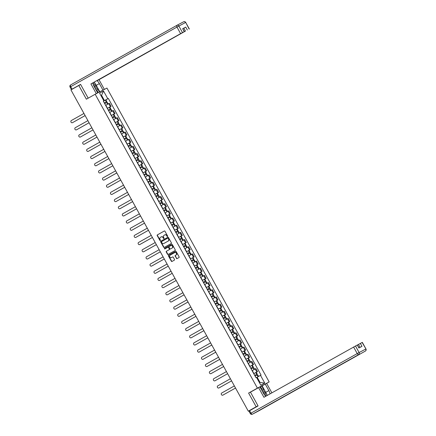 <?xml version="1.0" encoding="UTF-8"?>
<svg xmlns="http://www.w3.org/2000/svg" width="436" height="436" viewBox="0 0 436 436"><rect width="100%" height="100%" fill="white"/><g stroke="black" fill="none" stroke-linecap="round" stroke-linejoin="round"><path stroke-width="0.65" d="M167.506 236.486A0.36 0.311 -117.8 0 0 167.604 236.018L164.961 231.227A0.518 0.447 -117.8 0 0 164.328 230.987L157.341 234.906A0.518 0.447 -117.8 0 0 157.205 235.576L159.849 240.367A0.36 0.311 -117.8 0 0 160.394 240.062L160.05 239.446A1.651 1.422 -117.8 0 1 160.497 237.304L161.075 236.977A1.651 1.422 -117.8 0 1 163.113 237.724L163.456 238.345A0.36 0.311 -117.8 0 0 164.001 238.04L163.658 237.424A1.651 1.422 -117.8 0 1 164.1 235.282L164.683 234.955A1.651 1.422 -117.8 0 1 166.721 235.702L167.064 236.323A0.36 0.311 -117.8 0 0 167.506 236.486M176.384 258.406A0.518 0.447 -117.8 0 0 177.021 258.641L178.978 257.545A0.518 0.447 -117.8 0 0 179.12 256.875L176.177 251.55A0.518 0.447 -117.8 0 0 175.539 251.316L168.563 255.229A0.518 0.447 -117.8 0 0 168.421 255.899L171.364 261.224A0.518 0.447 -117.8 0 0 171.991 261.464L174.362 260.129A0.518 0.447 -117.8 0 0 174.504 259.464L173.245 257.185A0.518 0.447 -117.8 0 0 172.607 256.951L171.435 257.605A1.379 1.188 -117.8 0 1 170.105 255.196L174.7 252.618A1.379 1.188 -117.8 0 1 176.03 255.033L175.267 255.458A0.518 0.447 -117.8 0 0 175.125 256.128L176.618 258.281A0.518 0.447 -117.8 0 0 177.19 258.548M257.414 388.133L248.602 393.07L256.166 406.766L248.302 411.175L70.948 89.903L78.812 85.494L86.372 99.19L95.179 94.247L257.414 388.133L269.165 381.936L106.934 88.056L95.179 94.247M171.234 243.511A0.518 0.447 -117.8 0 0 171.37 242.841L168.432 237.522A0.518 0.447 -117.8 0 0 167.805 237.282L160.819 241.201A0.518 0.447 -117.8 0 0 160.677 241.871L163.62 247.19A0.518 0.447 -117.8 0 0 164.252 247.425L171.234 243.511M172.307 244.536L175.245 249.861A0.518 0.447 -117.8 0 1 175.109 250.526L168.127 254.444A0.518 0.447 -117.8 0 1 167.489 254.21L166.23 251.932A0.518 0.447 -117.8 0 1 166.372 251.261L169.201 249.675A0.518 0.447 -117.8 0 0 169.342 249.005L168.503 247.495A0.518 0.447 -117.8 0 0 167.871 247.261L164.922 248.912A0.36 0.311 -117.8 0 1 164.574 248.28L171.67 244.302A0.518 0.447 -117.8 0 0 171.67 244.302L171.67 244.302A0.518 0.447 -117.8 0 1 172.307 244.536M261.823 388.972L260.565 386.699L269.165 381.936M248.302 411.175L253.43 408.543M256.166 406.766L258.008 405.796M80.655 84.519L78.812 85.494M107.305 108.379L110.373 106.695L108.695 103.664L105.632 105.349M108.695 103.664L109.414 103.288L111.087 106.319L109.273 107.338M110.373 106.695L111.087 106.319M113.229 114.51L115.044 113.491L113.371 110.455L109.589 112.515M111.262 115.551L115.044 113.491M117.186 121.677L119.006 120.658L117.328 117.627L115.409 118.652M115.224 122.718L119.006 120.658M121.143 128.849L122.963 127.83L121.29 124.794L117.507 126.854L120.009 125.475M119.181 129.89L122.963 127.83M125.105 136.021L126.92 135.002L125.246 131.966L121.464 134.026L123.971 132.642L123.045 130.964L120.527 132.331M123.137 137.062L126.92 135.002M129.061 143.188L130.876 142.169L129.203 139.139L125.421 141.199M127.094 144.229L130.876 142.169M133.018 150.36L134.838 149.341L133.16 146.305L129.378 148.365M131.056 151.401L134.838 149.341M136.975 157.532L138.795 156.508L137.122 153.477L133.34 155.538M135.013 158.568L138.795 156.508M140.937 164.699L142.752 163.68L141.079 160.644L137.296 162.704M138.97 165.74L142.752 163.68M144.894 171.871L146.709 170.852L145.035 167.816L141.253 169.876M142.926 172.912L146.709 170.852M148.85 179.038L150.671 178.019L148.992 174.989L147.074 176.013M146.888 180.079L150.671 178.019M152.807 186.21L154.627 185.191L152.954 182.155L149.172 184.215L151.679 182.831L150.752 181.153L148.235 182.52M150.845 187.251L154.627 185.191M156.769 193.382L158.584 192.363L156.911 189.328L153.129 191.388L155.636 190.003M154.802 194.423L158.584 192.363M160.726 200.549L162.541 199.53L160.868 196.5L157.085 198.56M158.759 201.59L162.541 199.53M164.683 207.721L166.503 206.702L164.824 203.667L161.042 205.727M162.721 208.762L166.503 206.702M168.639 214.888L170.46 213.869L168.787 210.839L165.004 212.899M166.677 215.929L170.46 213.869M172.602 222.06L174.416 221.041L172.743 218.005L168.961 220.066M170.634 223.101L174.416 221.041M176.558 229.232L178.373 228.213L176.7 225.178L172.918 227.238M174.591 230.273L178.373 228.213M180.515 236.399L182.335 235.38L180.657 232.35L178.738 233.374M178.553 237.44L182.335 235.38M184.472 243.571L186.292 242.552L184.619 239.517L182.695 240.547M182.51 244.612L186.292 242.552M188.434 250.738L190.249 249.719L188.575 246.689L184.793 248.749L187.3 247.365M186.466 251.779L190.249 249.719M192.39 257.91L194.205 256.891L192.532 253.856L188.75 255.916M190.423 258.951L194.205 256.891M196.347 265.083L198.167 264.063L196.489 261.028L192.707 263.088M194.385 266.124L198.167 264.063M200.304 272.249L202.124 271.23L200.451 268.2L196.669 270.26M198.342 273.29L202.124 271.23M204.266 279.422L206.081 278.402L204.408 275.367L200.625 277.427M202.299 280.462L206.081 278.402M208.223 286.594L210.038 285.569L208.364 282.539L204.582 284.599M206.255 287.629L210.038 285.569M212.179 293.76L214 292.741L212.321 289.706L210.403 290.736M210.217 294.801L214 292.741M216.136 300.933L217.956 299.913L216.283 296.878L214.359 297.908M215.139 303.718L217.635 302.312L217.133 302.573L216.207 300.895L214.19 301.995L217.956 299.913M220.098 308.099L221.913 307.08L220.24 304.05L216.458 306.11L218.965 304.726M218.131 309.14L221.913 307.08M224.055 315.272L225.875 314.252L224.197 311.217L220.414 313.277M222.088 316.313L225.875 314.252M228.012 322.444L229.832 321.425L228.159 318.389L224.371 320.449M226.05 323.485L229.832 321.425M231.968 329.611L233.789 328.591L232.115 325.561L228.333 327.621M230.006 330.652L233.789 328.591M235.93 336.783L237.745 335.764L236.072 332.728L232.29 334.788M233.963 337.824L237.745 335.764M239.887 343.95L241.708 342.93L240.029 339.9L236.247 341.96M237.92 344.99L241.708 342.93M243.844 351.122L245.664 350.103L243.991 347.067L242.067 348.097M241.882 352.163L245.664 350.103M247.806 358.294L249.621 357.275L247.948 354.239L246.024 355.269M246.803 361.079L249.299 359.667L248.798 359.934L247.871 358.256L245.855 359.357L249.621 357.275M251.763 365.461L253.578 364.442L251.904 361.411L248.122 363.471L250.629 362.087M249.795 366.502L253.578 364.442M255.719 372.633L257.54 371.614L255.861 368.578L252.079 370.638M253.752 373.674L257.54 371.614M103.348 101.212L104.46 100.585L101.544 95.299L100.967 95.604M100.972 95.62L101.544 95.299L103.539 91.031L107.801 98.754L104.46 100.585M103.321 101.157L103.855 100.836L99.588 93.113L103.539 91.031M259.491 382.775L260.074 382.47L257.153 377.184L261.044 375.064L108.351 98.465L107.801 98.754M260.494 375.352L264.756 383.075L260.804 385.157L256.542 377.434L255.992 377.723L103.299 101.125L103.855 100.836M248.602 393.07L252.215 391.168M257.153 377.184L258.521 376.432M105.31 100.171L108.351 98.465M260.074 382.47L264.756 383.075M167.604 236.399A0.36 0.311 -117.8 0 1 167.299 236.198L166.955 235.582A1.651 1.422 -117.8 0 0 164.917 234.83L164.737 234.928M161.135 236.95L161.309 236.857A1.651 1.422 -117.8 0 1 163.347 237.604L163.691 238.225A0.36 0.311 -117.8 0 0 163.996 238.421M164.388 230.966L157.576 234.781A0.518 0.447 -117.8 0 0 157.44 235.451L160.083 240.247A0.36 0.311 -117.8 0 0 160.394 240.443M167.865 237.255L161.053 241.075A0.518 0.447 -117.8 0 0 160.911 241.746L163.854 247.07A0.518 0.447 -117.8 0 0 164.421 247.332M168.165 238.323A0.36 0.311 -117.8 0 0 167.718 238.16L161.593 241.593A0.36 0.311 -117.8 0 0 161.494 242.062L161.854 242.716A1.651 1.422 -117.8 0 0 163.892 243.462L168.083 241.113A1.651 1.422 -117.8 0 0 168.525 238.977L168.4 238.198A0.36 0.311 -117.8 0 0 167.953 238.034L167.729 238.149M168.4 238.198L168.759 238.852A1.651 1.422 -117.8 0 1 168.318 240.988L164.127 243.337M167.887 247.25L168.105 247.136A0.518 0.447 -117.8 0 0 168.105 247.136A0.518 0.447 -117.8 0 1 168.743 247.37L169.577 248.88A0.518 0.447 -117.8 0 1 169.435 249.55L166.607 251.136A0.518 0.447 -117.8 0 0 166.465 251.806L167.724 254.084A0.518 0.447 -117.8 0 0 168.296 254.346M171.735 244.274L164.808 248.155A0.36 0.311 -117.8 0 0 165.102 248.814M172.138 248.024A1.379 1.188 -117.8 0 0 170.808 245.615L169.19 246.52A0.518 0.447 -117.8 0 0 169.048 247.19L169.882 248.7A0.518 0.447 -117.8 0 0 170.52 248.934L172.373 247.904A1.379 1.188 -117.8 0 0 171.043 245.49L170.852 245.588M172.373 247.904L170.754 248.809A0.518 0.447 -117.8 0 0 170.754 248.809L170.52 248.934M174.743 252.591L174.934 252.493A1.379 1.188 -117.8 0 1 176.264 254.907L175.501 255.338A0.518 0.447 -117.8 0 0 175.359 256.003L176.618 258.281M172.678 256.918L171.67 257.485M175.61 251.289L168.797 255.109A0.518 0.447 -117.8 0 0 168.661 255.774L171.599 261.099A0.518 0.447 -117.8 0 0 172.166 261.36M107.49 104.313L105.621 105.332L108.139 103.964L107.212 102.28L104.695 103.648M104.291 102.918L106.809 101.544L104.286 102.912M83.957 113.458L71.281 120.57A1.21 1.041 -117.8 0 0 72.447 122.685L72.752 122.521A1.21 1.041 62.2 0 1 72.708 122.543M103.359 101.234L105.883 99.871L106.809 101.544M85.129 115.584L72.752 122.521M85.124 115.573L72.447 122.685M96.645 93.478L97.675 92.901L96.291 93.631L90.933 83.93L180.602 33.643L176.972 27.07L70.719 86.666L72.087 89.146L80.578 84.382L88.192 98.171M97.675 92.901L94.072 86.372A5.908 2.987 60.7 0 1 92.879 82.889M95.669 84.404A5.908 2.987 60.7 0 1 96.242 85.336L99.364 83.587A5.908 2.987 60.7 0 0 96.939 80.611M99.364 83.587L102.967 90.11L104.351 89.38L98.999 79.684L97.609 80.415L185.469 31.081L183.845 28.138L185.736 27.103L182.657 28.722L184.472 31.566L180.602 33.643M184.472 31.566L90.933 83.93M95.261 94.209L96.291 93.631M103.321 89.958L104.351 89.38M101.937 90.688L102.967 90.11M98.999 79.684L185.469 31.081M74.354 87.99L71.411 89.533L70.043 87.053L70.719 86.666A1.575 0.796 -119.3 0 1 70.654 84.916L176.902 25.332M72.087 89.146L71.411 89.533M182.88 28.678L183.845 28.138M94.105 82.606A5.908 2.987 60.7 0 0 93.816 82.36M96.242 85.336L99.817 91.805M99.441 92.007L97.435 88.377M98.236 92.639L96.983 90.366M265.246 384.089L268.849 390.612A5.908 2.987 60.7 0 1 270.02 393.882M249.594 410.696L250.962 413.175L250.291 413.568L248.918 411.088L258.085 405.932L250.471 392.144L259.96 386.874L263.562 393.397A5.908 2.987 60.7 0 0 265.818 396.237M258.57 387.604L263.927 397.3L357.269 345.034L359.084 347.873M266.636 383.353L271.873 392.841M260.565 386.699L260.02 386.988M360.065 347.356L358.457 344.445L362.327 342.374L365.957 348.947L362.136 342.473M357.269 345.034L358.893 347.977L361.973 346.353L360.349 343.41M358.457 344.445L357.493 344.99M262.129 385.838L265.731 392.362L268.849 390.612M266.211 393.348A5.908 2.987 60.7 0 0 265.731 392.362M263.775 389.697L261.753 386.034M93.675 82.442L94.819 82.867L97.56 87.832L96.776 91.271M95.757 89.424A3.412 1.728 60.7 0 0 95.729 86.11A3.412 1.728 60.7 0 0 92.966 83.423M95.048 88.137A2.338 1.183 60.7 0 0 93.386 84.878M260.935 388.645L264.309 389.893L267.05 394.858L266.865 395.648M265.573 396.019A3.412 1.728 60.7 0 0 264.75 392.296A3.412 1.728 60.7 0 0 261.954 390.493M264.554 394.902A2.338 1.183 60.7 0 0 262.679 391.8M111.447 111.485L109.583 112.504M108.248 110.09L110.766 108.717L108.248 110.085M87.914 120.63L75.237 127.743A1.21 1.041 -117.8 0 0 76.404 129.857L76.709 129.694A1.21 1.041 62.2 0 1 76.665 129.715M110.722 109.687L111.175 109.452L112.101 111.131L111.649 111.365L110.722 109.687L108.651 110.82M107.321 108.406L109.839 107.038L110.766 108.717M89.086 122.75L76.709 129.694M109.578 112.493L111.649 111.365M89.08 122.745L76.404 129.857M112.205 117.262L114.723 115.889L112.205 117.251M91.871 127.803L79.194 134.909A1.21 1.041 -117.8 0 0 80.36 137.024L80.665 136.866A1.21 1.041 62.2 0 1 80.627 136.888M114.679 116.859L115.131 116.625L116.052 118.303L115.605 118.532L114.679 116.859L112.608 117.987M111.278 115.578L113.796 114.21L114.723 115.889M80.36 137.024L93.037 129.917L80.338 137.035M113.534 119.666L115.605 118.532M119.366 125.824L117.497 126.843M116.189 124.467L118.685 123.056L116.183 124.462M95.827 134.969L83.151 142.082A1.21 1.041 -117.8 0 0 84.322 144.196L84.628 144.033A1.21 1.041 62.2 0 1 84.584 144.054M116.57 125.159L119.088 123.791L120.014 125.47M115.235 122.745L117.758 121.377L118.685 123.056M84.606 144.044L96.999 137.084L84.628 144.033M123.323 132.996L121.453 134.016M120.145 131.639L122.641 130.228L120.14 131.628M99.79 142.141L87.113 149.248A1.21 1.041 -117.8 0 0 88.279 151.363L88.584 151.205A1.21 1.041 62.2 0 1 88.541 151.227M119.192 129.917L121.715 128.549L122.641 130.228M88.279 151.363L100.956 144.256L88.584 151.205M127.285 140.163L125.415 141.182L127.933 139.809L127.007 138.13L124.483 139.498M124.08 138.768L126.598 137.394L124.08 138.762M103.746 149.308L91.07 156.42A1.21 1.041 -117.8 0 0 92.236 158.535L92.541 158.372A1.21 1.041 62.2 0 1 92.519 158.388A1.21 1.041 62.2 0 1 92.497 158.393M123.154 137.084L125.672 135.721L126.598 137.394M92.236 158.535L104.913 151.423L92.541 158.372M131.241 147.335L129.372 148.354M128.042 145.94L130.555 144.567L128.037 145.935M107.703 156.48L95.026 163.593A1.21 1.041 -117.8 0 0 96.193 165.707L96.498 165.544A1.21 1.041 62.2 0 1 96.46 165.566M130.511 145.537L130.964 145.302L131.89 146.981L131.438 147.215L130.511 145.537L128.44 146.67M127.11 144.256L129.634 142.888L130.555 144.567M96.193 165.707L108.869 158.595L96.176 165.718M129.367 148.349L131.438 147.215M135.198 154.508L133.329 155.521L135.847 154.148L134.92 152.475L132.402 153.837M131.999 153.112L134.517 151.739L131.994 153.101M111.665 163.653L98.983 170.759A1.21 1.041 -117.8 0 0 100.155 172.874L100.46 172.716A1.21 1.041 62.2 0 1 100.416 172.738M131.067 151.428L133.59 150.06L134.517 151.739M100.438 172.727L112.831 165.767L100.46 172.716M139.155 161.674L137.286 162.693L139.803 161.325L138.877 159.641L136.359 161.009M135.956 160.279L138.474 158.906L135.95 160.274M115.622 170.819L102.945 177.932A1.21 1.041 -117.8 0 0 104.111 180.046L104.417 179.883A1.21 1.041 62.2 0 1 104.373 179.905M135.024 158.595L137.547 157.227L138.474 158.906M116.794 172.945L104.417 179.883M116.788 172.934L104.111 180.046M143.117 168.846L141.248 169.866M139.912 167.451L142.43 166.078L139.912 167.446M119.578 177.992L106.902 185.098A1.21 1.041 -117.8 0 0 108.068 187.213L108.373 187.055A1.21 1.041 62.2 0 1 108.33 187.077M142.387 167.048L142.839 166.814L143.766 168.492L143.313 168.727L142.387 167.048L140.316 168.182M138.986 165.767L141.504 164.399L142.43 166.078M120.75 180.112L108.373 187.055M141.242 169.855L143.313 168.727M120.745 180.106L108.068 187.213M143.875 174.618L146.387 173.25L143.869 174.613M123.535 185.164L110.858 192.271A1.21 1.041 -117.8 0 0 112.025 194.385L112.33 194.222A1.21 1.041 62.2 0 1 112.292 194.249M146.343 174.22L146.796 173.98L147.717 175.664L147.27 175.893L146.343 174.22L144.272 175.348M142.943 172.934L145.466 171.571L146.387 173.25M124.707 187.284L112.33 194.222M145.199 177.027L147.27 175.893M124.701 187.273L112.025 194.385M151.03 183.185L149.161 184.205M147.853 181.828L150.349 180.417L147.848 181.817M127.497 192.331L114.815 199.443A1.21 1.041 -117.8 0 0 115.987 201.557L116.292 201.394A1.21 1.041 62.2 0 1 116.249 201.416M146.899 180.106L149.423 178.738L150.349 180.417M116.27 201.405L128.664 194.445L116.292 201.394M154.987 190.358L153.118 191.371M151.81 189.001L154.306 187.589L151.804 188.99M131.454 199.503L118.777 206.61A1.21 1.041 -117.8 0 0 119.944 208.724L120.249 208.566A1.21 1.041 62.2 0 1 120.205 208.588M152.191 189.687L154.709 188.325L155.636 189.998M150.856 187.278L153.379 185.91L154.306 187.589M119.944 208.724L132.62 201.617L120.249 208.566M158.949 197.524L157.08 198.544L159.598 197.17L158.671 195.492L156.148 196.859M155.745 196.129L158.263 194.756L155.745 196.124M135.411 206.669L122.734 213.782A1.21 1.041 -117.8 0 0 123.9 215.896L124.206 215.733A1.21 1.041 62.2 0 1 124.167 215.755M154.818 194.445L157.336 193.083L158.263 194.756M123.9 215.896L136.577 208.784L124.206 215.733M162.906 204.697L161.037 205.716M159.707 203.301L162.219 201.928L159.701 203.296M139.367 213.842L126.691 220.954A1.21 1.041 -117.8 0 0 127.857 223.063L128.162 222.905A1.21 1.041 62.2 0 1 128.124 222.927M162.176 202.898L162.628 202.664L163.555 204.342L163.102 204.577L162.176 202.898L160.105 204.032M158.775 201.617L161.298 200.249L162.219 201.928M127.857 223.063L140.534 215.956L127.841 223.079M161.031 205.705L163.102 204.577M166.863 211.863L164.993 212.882L167.511 211.515L166.585 209.836L164.067 211.198M163.664 210.474L166.181 209.1L163.658 210.463M143.33 221.014L130.647 228.121A1.21 1.041 -117.8 0 0 131.819 230.235L132.124 230.077A1.21 1.041 62.2 0 1 132.081 230.099M162.732 208.784L165.255 207.422L166.181 209.1M132.103 230.088L144.496 223.128L132.124 230.077M170.819 219.036L168.955 220.055L171.468 218.687L170.541 217.003L168.024 218.371M167.62 217.64L170.138 216.267L167.615 217.635M147.286 228.181L134.61 235.293A1.21 1.041 -117.8 0 0 135.776 237.407L136.081 237.244A1.21 1.041 62.2 0 1 136.037 237.266M166.688 215.956L169.212 214.588L170.138 216.267M148.458 230.306L136.081 237.244M148.453 230.295L135.776 237.407M174.781 226.208L172.912 227.227M171.577 224.813L174.095 223.439L171.577 224.807M151.243 235.353L138.566 242.46A1.21 1.041 -117.8 0 0 139.733 244.574L140.038 244.416A1.21 1.041 62.2 0 1 140 244.438L139.711 244.585M174.051 224.409L174.504 224.175L175.43 225.853L174.978 226.088L174.051 224.409L171.98 225.537M170.65 223.128L173.168 221.761L174.095 223.439M152.415 237.473L140.038 244.416M172.907 227.216L174.978 226.088M152.409 237.467L139.733 244.574M175.539 231.979L178.057 230.606L175.534 231.974M155.2 242.52L142.523 249.632A1.21 1.041 -117.8 0 0 143.689 251.746L143.994 251.583A1.21 1.041 62.2 0 1 143.956 251.605M178.008 231.576L178.46 231.342L179.381 233.026L178.934 233.255L178.008 231.576L175.937 232.71M174.607 230.295L177.13 228.933L178.057 230.606M156.371 244.645L143.994 251.583M176.863 234.388L178.934 233.255M156.366 244.634L143.689 251.746M179.518 239.19L182.014 237.778L179.512 239.179M159.162 249.692L146.485 256.804A1.21 1.041 -117.8 0 0 147.651 258.919L147.957 258.755A1.21 1.041 62.2 0 1 147.913 258.777M181.97 238.748L182.417 238.514L183.343 240.192L182.897 240.427L181.97 238.748L179.899 239.882M178.564 237.467L181.087 236.099L182.014 237.778M147.935 258.766L160.328 251.806L147.957 258.755M180.826 241.555L182.897 240.427M186.652 247.713L184.788 248.733M183.474 246.356L185.97 244.95L183.469 246.351M163.119 256.864L150.442 263.971A1.21 1.041 -117.8 0 0 151.608 266.085L151.913 265.927A1.21 1.041 62.2 0 1 151.87 265.949M183.856 247.049L186.379 245.686L187.3 247.359M182.52 244.64L185.044 243.272L185.97 244.95M151.608 266.085L164.285 258.979L151.913 265.927M190.614 254.886L188.744 255.905L191.262 254.531L190.336 252.853L187.812 254.221M187.409 253.49L189.927 252.117L187.409 253.485M167.075 264.031L154.399 271.143A1.21 1.041 -117.8 0 0 155.565 273.258L155.87 273.094A1.21 1.041 62.2 0 1 155.832 273.116M186.483 251.806L189.001 250.438L189.927 252.117M155.565 273.258L168.242 266.145L155.87 273.094M194.57 262.058L192.701 263.077M191.371 260.663L193.889 259.289L191.366 260.657M171.032 271.203L158.355 278.31A1.21 1.041 -117.8 0 0 159.522 280.424L159.832 280.266A1.21 1.041 62.2 0 1 159.789 280.288M193.84 260.259L194.293 260.025L195.219 261.704L194.767 261.938L193.84 260.259L191.769 261.393M190.439 258.979L192.963 257.611L193.889 259.289M159.522 280.424L172.204 273.317L159.505 280.435M192.696 263.066L194.767 261.938M198.527 269.225L196.658 270.244L199.176 268.876L198.249 267.192L195.731 268.56M195.328 267.829L197.846 266.456L195.323 267.824M174.994 278.37L162.317 285.482A1.21 1.041 -117.8 0 0 163.484 287.597L163.789 287.433A1.21 1.041 62.2 0 1 163.767 287.449A1.21 1.041 62.2 0 1 163.745 287.455M194.396 266.145L196.919 264.783L197.846 266.456M163.767 287.449L176.16 280.484L163.789 287.433M202.484 276.397L200.62 277.416L203.132 276.043L202.211 274.364L199.688 275.732M199.285 275.002L201.803 273.628L199.279 274.996M178.951 285.542L166.274 292.654A1.21 1.041 -117.8 0 0 167.44 294.769L167.746 294.605A1.21 1.041 62.2 0 1 167.702 294.627M198.358 273.317L200.876 271.95L201.803 273.628M167.44 294.769L180.117 287.656L167.746 294.605M206.446 283.569L204.577 284.583L207.095 283.209L206.168 281.536L203.645 282.899M203.241 282.174L205.759 280.8L203.241 282.163M182.907 292.714L170.231 299.821A1.21 1.041 -117.8 0 0 171.397 301.935L171.702 301.777A1.21 1.041 62.2 0 1 171.664 301.799L171.375 301.946M202.315 280.49L204.833 279.122L205.759 280.8M184.079 294.834L171.702 301.777M184.074 294.829L171.397 301.935M207.204 289.341L209.721 287.967L207.198 289.335M186.864 299.881L174.187 306.993A1.21 1.041 -117.8 0 0 175.354 309.108L175.664 308.944A1.21 1.041 62.2 0 1 175.621 308.966M209.678 288.937L210.125 288.703L211.046 290.387L210.599 290.616L209.678 288.937L207.601 290.071M206.272 287.656L208.795 286.288L209.721 287.967M188.036 302.006L175.664 308.944M208.528 291.749L210.599 290.616M188.036 301.995L175.354 309.108M211.182 296.551L213.678 295.139L211.177 296.54M190.826 307.053L178.15 314.16A1.21 1.041 -117.8 0 0 179.316 316.274L179.621 316.116A1.21 1.041 62.2 0 1 179.578 316.138M213.635 296.109L214.081 295.875L215.008 297.554L214.561 297.788L213.635 296.109L211.564 297.243M210.228 294.829L212.752 293.461L213.678 295.139M179.316 316.274L191.993 309.168L179.621 316.116M212.49 298.916L214.561 297.788M218.316 305.075L216.452 306.094M217.133 302.573L215.133 303.712M194.783 314.225L182.106 321.332A1.21 1.041 -117.8 0 0 183.273 323.447L183.578 323.289A1.21 1.041 62.2 0 1 183.534 323.31M215.52 304.41L218.044 303.042L218.97 304.72M216.207 300.895L216.708 300.633L217.635 302.312M183.273 323.447L195.949 316.334L183.578 323.289M222.278 312.247L220.409 313.266L222.927 311.893L222 310.214L219.477 311.582M219.095 310.89L221.592 309.478L219.09 310.879M198.74 321.392L186.063 328.504A1.21 1.041 -117.8 0 0 187.229 330.619L187.535 330.455A1.21 1.041 62.2 0 1 187.496 330.477M218.147 309.168L220.665 307.8L221.592 309.478M187.229 330.619L199.906 323.507L187.535 330.455M226.235 319.419L224.366 320.433M223.036 318.024L225.554 316.65L223.03 318.013M202.696 328.564L190.02 335.671A1.21 1.041 -117.8 0 0 191.186 337.786L191.497 337.627A1.21 1.041 62.2 0 1 191.453 337.649M225.51 317.621L225.957 317.386L226.878 319.065L226.431 319.299L225.51 317.621L223.434 318.749M222.104 316.34L224.627 314.972L225.554 316.65M191.186 337.786L203.868 330.679L191.17 337.796M224.36 320.427L226.431 319.299M230.192 326.586L228.322 327.605L230.84 326.237L229.914 324.553L227.396 325.921M226.993 325.191L229.51 323.817L226.987 325.185M206.659 335.731L193.982 342.843A1.21 1.041 -117.8 0 0 195.148 344.958L195.453 344.794A1.21 1.041 62.2 0 1 195.41 344.816M226.061 323.507L228.584 322.144L229.51 323.817M195.432 344.805L207.825 337.846L195.453 344.794M234.148 333.758L234.797 333.404M230.949 332.363L233.467 330.989L230.944 332.357M210.615 342.903L197.939 350.015A1.21 1.041 -117.8 0 0 199.105 352.125L199.41 351.966A1.21 1.041 62.2 0 1 199.366 351.988M231.353 333.093L233.876 331.725L234.802 333.404M230.023 330.679L232.541 329.311L233.467 330.989M199.105 352.125L211.782 345.018L199.41 351.966M238.111 340.925L236.241 341.944L238.759 340.571L237.833 338.897L235.309 340.26M234.906 339.535L237.424 338.162L234.906 339.524M214.572 350.075L201.895 357.182A1.21 1.041 -117.8 0 0 203.062 359.297L203.367 359.139A1.21 1.041 62.2 0 1 203.329 359.16L203.04 359.308M233.979 337.846L236.497 336.483L237.424 338.162M215.744 352.195L203.367 359.139M215.738 352.19L203.062 359.297M238.868 346.702L241.386 345.328L238.863 346.696M218.529 357.242L205.852 364.354A1.21 1.041 -117.8 0 0 207.024 366.469L207.329 366.305A1.21 1.041 62.2 0 1 207.285 366.327M241.342 346.298L241.789 346.064L242.71 347.748L242.263 347.977L241.342 346.298L239.266 347.432M237.936 345.018L240.459 343.65L241.386 345.328M219.7 359.368L207.329 366.305M240.192 349.111L242.263 347.977M219.7 359.357L207.024 366.469M242.847 353.912L245.343 352.501L242.841 353.901M222.491 364.414L209.814 371.521A1.21 1.041 -117.8 0 0 210.98 373.636L211.286 373.478A1.21 1.041 62.2 0 1 211.242 373.499M245.299 353.471L245.746 353.236L246.672 354.915L246.226 355.149L245.299 353.471L243.228 354.599M241.893 352.19L244.416 350.822L245.343 352.501M210.98 373.636L223.657 366.529L211.286 373.478M244.155 356.277L246.226 355.149M249.981 362.436L248.117 363.455M248.798 359.934L246.798 361.073M226.448 371.581L213.771 378.693A1.21 1.041 -117.8 0 0 214.937 380.808L215.242 380.644A1.21 1.041 62.2 0 1 215.199 380.666M247.185 361.771L249.708 360.403L250.635 362.082M247.871 358.256L248.373 357.994L249.299 359.667M214.937 380.808L227.614 373.696L215.242 380.644M253.943 369.608L252.073 370.627L254.591 369.254L253.665 367.575L251.141 368.943M250.76 368.251L253.256 366.84L250.755 368.24M230.404 378.753L217.728 385.865A1.21 1.041 -117.8 0 0 218.894 387.98L219.199 387.817A1.21 1.041 62.2 0 1 219.161 387.838M249.812 366.529L252.33 365.161L253.256 366.84M218.894 387.98L231.571 380.868L219.199 387.817M257.731 376.868L256.581 377.494M254.7 375.385L257.218 374.012L254.695 375.374M234.361 385.925L221.684 393.032A1.21 1.041 -117.8 0 0 222.856 395.147L223.161 394.989A1.21 1.041 62.2 0 1 223.118 395.011M255.104 376.11L257.622 374.747L258.548 376.421M253.768 373.701L256.292 372.333L257.218 374.012M222.856 395.147L235.533 388.04L222.834 395.158M252.864 364.818L251.185 361.787M248.901 357.651L247.228 354.615M244.945 350.479L243.272 347.448M240.988 343.312L239.315 340.276M237.031 336.14L235.353 333.104M233.069 328.967L231.396 325.937M229.113 321.801L227.439 318.765M225.156 314.628L223.483 311.598M221.199 307.462L219.521 304.426M217.237 300.29L215.564 297.254M213.28 293.117L211.607 290.087M209.324 285.951L207.65 282.915M205.367 278.778L203.688 275.748M201.405 271.612L199.732 268.576M197.448 264.439L195.775 261.404M193.491 257.267L191.818 254.237M189.535 250.101L187.856 247.065M185.573 242.928L183.899 239.893M181.616 235.756L179.943 232.726M177.659 228.589L175.986 225.554M173.702 221.417L172.024 218.387M169.74 214.25L168.067 211.215M165.784 207.078L164.11 204.043M161.827 199.906L160.154 196.876M157.87 192.739L156.192 189.704M153.908 185.567L152.235 182.537M149.951 178.4L148.278 175.365M145.995 171.228L144.321 168.192M142.038 164.056L140.359 161.026M138.076 156.889L136.403 153.854M134.119 149.717L132.446 146.687M130.162 142.55L128.489 139.515M126.206 135.378L124.527 132.342M122.244 128.206L120.57 125.176M118.287 121.039L116.614 118.003M114.33 113.867L112.657 110.831M256.82 371.99L255.147 368.954M253.921 373.581L252.248 370.546M249.964 366.409L248.291 363.373M246.008 359.237L244.329 356.207M242.045 352.07L240.372 349.034M238.089 344.898L236.416 341.868M234.132 337.731L232.459 334.695M230.175 330.559L228.497 327.523M226.213 323.387L224.54 320.356M222.256 316.22L220.583 313.184M218.3 309.048L216.627 306.012M214.343 301.875L212.664 298.845M210.381 294.709L208.708 291.673M206.424 287.537L204.751 284.506M202.468 280.37L200.794 277.334M198.511 273.198L196.832 270.162M194.549 266.025L192.875 262.995M190.592 258.859L188.919 255.823M186.635 251.686L184.962 248.656M182.679 244.52L181 241.484M178.716 237.348L177.043 234.312M174.76 230.175L173.087 227.145M170.803 223.009L169.13 219.973M166.846 215.836L165.168 212.806M162.884 208.67L161.211 205.634M158.927 201.497L157.254 198.462M154.971 194.325L153.298 191.295M151.014 187.158L149.335 184.123M147.052 179.986L145.379 176.951M143.095 172.814L141.422 169.784M139.139 165.647L137.465 162.612M135.182 158.475L133.503 155.445M131.22 151.308L129.547 148.273M127.263 144.136L125.59 141.101M123.306 136.964L121.628 133.934M119.344 129.797L117.671 126.762M115.387 122.625L113.714 119.595M111.431 115.458L109.758 112.423M107.474 108.286L105.795 105.25M107.692 104.193L106.766 102.514M106.357 101.779L105.43 100.106M106.308 101.811L105.381 100.133M107.638 104.22L106.711 102.547M176.972 25.288L183.572 21.816A1.575 1.357 62.2 0 1 185.518 22.53L178.864 26.035L182.493 32.607M184.281 31.665L182.657 28.722M185.736 27.103L187.36 30.04M189.148 29.103L185.709 22.432A1.575 1.575 0 0 0 183.6 21.8L176.945 25.304A1.575 1.357 -117.8 0 0 176.918 25.321A1.575 0.796 -119.3 0 1 176.918 25.321A1.575 0.796 -119.3 0 0 176.972 27.07L178.864 26.035A1.575 1.357 -117.8 0 0 176.945 25.304A1.575 1.575 0 0 0 176.907 25.326L70.654 84.916A1.575 0.796 -119.3 0 1 70.659 84.911A1.575 1.575 0 0 0 70.043 87.053M250.291 413.568A1.575 1.575 0 0 0 252.4 414.2A1.575 1.357 62.2 0 0 252.428 414.184A1.575 0.796 -119.3 0 1 250.962 413.175L357.22 353.585A1.575 0.796 -119.3 0 0 358.686 354.593L252.428 414.184L358.686 354.593A1.575 1.357 -117.8 0 0 359.111 352.55L365.76 349.045A1.575 1.357 62.2 0 1 365.341 351.089A1.575 0.796 -119.3 0 1 365.341 351.089A1.575 1.575 0 0 0 365.957 348.947M355.482 345.977L359.111 352.55L357.22 353.585L353.591 347.012M365.368 351.073A1.575 0.796 -119.3 0 1 365.346 351.084L259.093 410.674A1.575 0.796 -119.3 0 1 259.082 410.679A1.575 0.796 -119.3 0 0 259.098 410.668M259.028 410.712A1.575 1.357 -117.8 0 0 259.082 410.679A1.575 1.575 0 0 1 259.055 410.696L252.4 414.2M110.319 108.951L109.392 107.272M110.264 108.978L109.338 107.3M111.594 111.393L110.673 109.714M114.276 116.123L113.349 114.445M114.221 116.15L113.295 114.472M115.556 118.565L114.63 116.886M119.568 125.704L118.641 124.026M118.232 123.29L117.306 121.611M118.183 123.317L117.257 121.644M119.513 125.731L118.587 124.053M123.524 132.876L122.598 131.198M122.189 130.462L121.263 128.784M122.14 130.489L121.213 128.811M123.47 132.904L122.543 131.225M127.481 140.043L126.554 138.365M126.151 137.634L125.225 135.956M126.097 137.662L125.17 135.983M127.426 140.07L126.505 138.397M130.108 144.801L129.181 143.122M130.053 144.828L129.127 143.15M131.389 147.243L130.462 145.564M135.4 154.382L134.473 152.709M134.065 151.973L133.138 150.295M134.016 152L133.089 150.322M135.345 154.415L134.419 152.736M139.357 161.554L138.43 159.876M138.021 159.14L137.095 157.467M137.972 159.173L137.046 157.494M139.302 161.582L138.376 159.903M141.983 166.312L141.057 164.634M141.929 166.339L141.002 164.661M143.264 168.754L142.338 167.075M145.94 173.484L145.014 171.806M145.886 173.512L144.959 171.833M147.221 175.926L146.294 174.247M151.232 183.066L150.306 181.387M149.897 180.651L148.97 178.973M149.848 180.678L148.921 179.005M151.178 183.093L150.251 181.414M155.189 190.238L154.262 188.559M153.854 187.823L152.932 186.145M153.804 187.851L152.878 186.172M155.134 190.265L154.208 188.586M159.145 197.404L158.219 195.726M157.816 194.99L156.889 193.317M157.761 195.023L156.835 193.344M159.096 197.432L158.17 195.759M161.772 202.162L160.846 200.484M161.718 202.19L160.791 200.511M163.053 204.604L162.127 202.925M167.064 211.743L166.138 210.07M165.729 209.335L164.803 207.656M165.68 209.362L164.754 207.683M167.01 211.776L166.083 210.098M171.021 218.916L170.095 217.237M169.686 216.501L168.765 214.823M169.637 216.529L168.71 214.855M170.966 218.943L170.04 217.264M173.648 223.673L172.721 221.995M173.593 223.701L172.667 222.022M174.929 226.115L174.002 224.436M177.605 230.84L176.678 229.167M177.55 230.873L176.624 229.194M178.885 233.282L177.959 231.609M181.561 238.012L180.635 236.334M181.512 238.04L180.586 236.361M182.842 240.454L181.916 238.775M186.853 247.594L185.927 245.92M185.518 245.185L184.597 243.506M185.469 245.212L184.542 243.533M186.799 247.626L185.872 245.948M190.81 254.766L189.883 253.087M189.48 252.351L188.554 250.673M189.426 252.379L188.499 250.705M190.761 254.793L189.834 253.114M193.437 259.524L192.51 257.845M193.382 259.551L192.456 257.872M194.718 261.965L193.791 260.287M198.729 269.105L197.802 267.426M197.394 266.696L196.467 265.017M197.345 266.723L196.418 265.044M198.674 269.132L197.748 267.459M202.685 276.277L201.759 274.598M201.356 273.863L200.429 272.184M201.301 273.89L200.375 272.211M202.631 276.304L201.705 274.625M206.642 283.449L205.716 281.77M205.312 281.035L204.386 279.356M205.258 281.062L204.331 279.383M206.593 283.476L205.667 281.798M209.269 288.201L208.343 286.528M209.215 288.234L208.294 286.556M210.55 290.643L209.623 288.964M213.226 295.374L212.299 293.695M213.177 295.401L212.25 293.722M214.507 297.815L213.58 296.137M218.518 304.955L217.591 303.282M217.188 302.546L216.261 300.867M218.463 304.987L217.537 303.309M222.474 312.127L221.548 310.448M221.145 309.713L220.218 308.034M221.09 309.74L220.164 308.067M222.425 312.154L221.499 310.476M225.101 316.885L224.175 315.206M225.047 316.912L224.126 315.233M226.382 319.326L225.456 317.648M230.393 326.466L229.467 324.787M229.058 324.052L228.132 322.378M229.009 324.084L228.083 322.406M230.339 326.493L229.412 324.82M234.35 333.638L233.424 331.96M233.02 331.224L232.094 329.545M232.966 331.251L232.039 329.572M234.296 333.665L233.369 331.987M238.307 340.805L237.38 339.132M236.977 338.396L236.05 336.717M236.922 338.423L235.996 336.745M238.258 340.838L237.331 339.159M240.934 345.563L240.007 343.884M240.885 345.59L239.958 343.917M242.214 348.004L241.288 346.326M244.89 352.735L243.964 351.056M244.841 352.762L243.915 351.084M246.171 355.177L245.245 353.498M250.182 362.316L249.256 360.637M248.852 359.902L247.926 358.228M250.128 362.343L249.207 360.67M254.139 369.488L253.212 367.81M252.809 367.074L251.883 365.395M252.755 367.101L251.828 365.423M254.09 369.515L253.163 367.837M258.101 376.655L257.175 374.982M256.766 374.246L255.839 372.567M256.717 374.273L255.79 372.595M258.047 376.688L257.12 375.009M72.425 122.696L72.73 122.532M189.338 29.005L185.709 22.432M76.382 129.868L76.687 129.705M88.257 151.374L88.562 151.216M92.214 158.546L92.519 158.388M104.09 180.057L104.395 179.894M108.046 187.224L108.351 187.066M112.008 194.396L112.314 194.238M119.922 208.735L120.227 208.577M123.879 215.907L124.184 215.744M135.754 237.418L136.059 237.255M143.673 251.757L143.978 251.594M151.586 266.096L151.892 265.938M155.543 273.268L155.848 273.105M167.419 294.78L167.724 294.616M175.337 309.119L175.643 308.955M179.294 316.285L179.599 316.127M183.251 323.458L183.556 323.299M187.208 330.63L187.513 330.466M199.083 352.141L199.388 351.977M207.002 366.48L207.307 366.316M210.959 373.647L211.264 373.488M214.915 380.819L215.221 380.655M218.872 387.991L219.183 387.827"/></g></svg>
